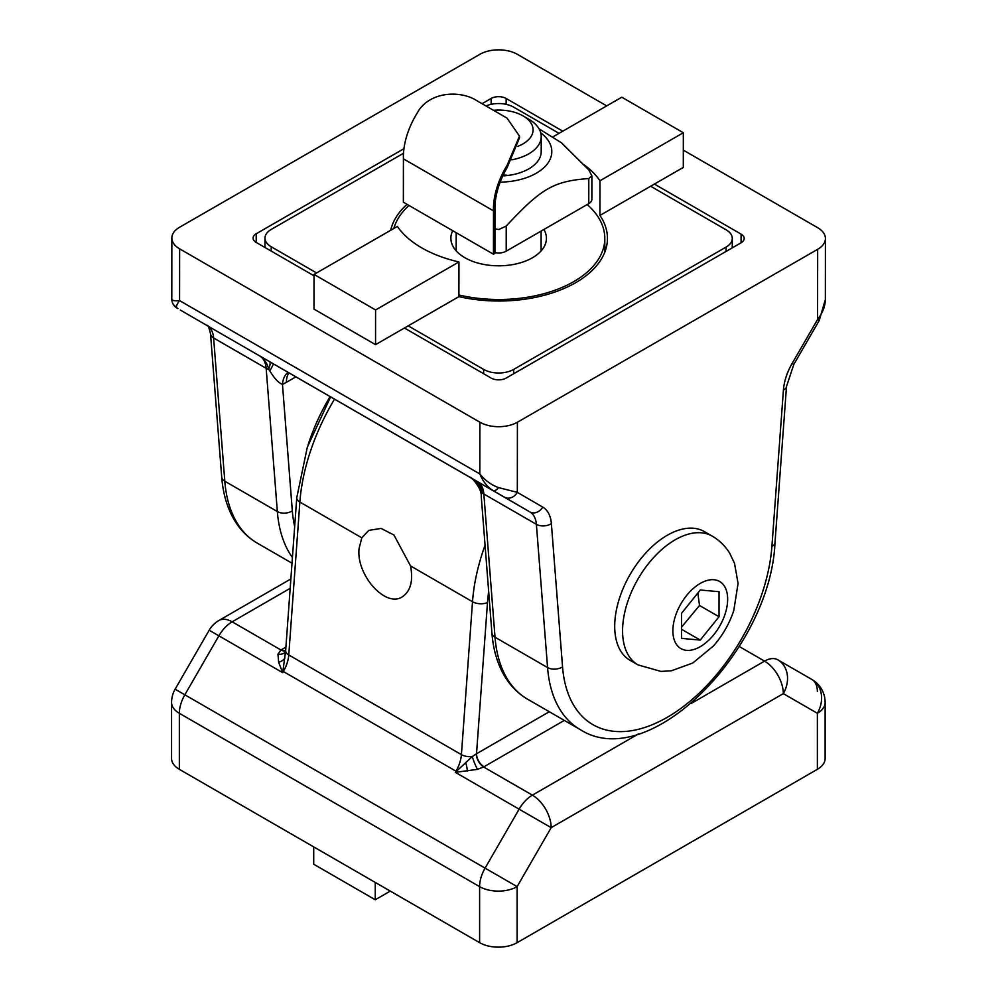 <?xml version="1.0" encoding="UTF-8"?>
<svg xmlns="http://www.w3.org/2000/svg" width="997" height="997" viewBox="0 0 997 997"><rect width="100%" height="100%" fill="white"/><g stroke="black" fill="none" stroke-linecap="round" stroke-linejoin="round"><path stroke-width="1.5" d="M290.862 578.945L218.879 620.508A26.533 15.316 60 0 1 232.151 621.816L290.189 588.317M175.123 689.189L184.844 694.797L218.879 635.824L209.171 630.216L175.123 689.189A26.533 26.533 0 0 0 171.571 702.449A26.533 15.316 180 0 0 179.348 713.291A26.533 15.316 -60 0 1 184.844 694.797L517.119 886.632A26.533 15.316 180 0 1 479.594 886.632L479.594 942.663A26.533 15.316 0 0 0 517.119 942.663L817.366 769.323A26.533 15.316 0 0 0 825.142 758.48L825.142 702.449A26.533 15.316 180 0 1 817.366 713.291A26.533 21.672 -60 0 0 811.87 679.468L777.822 659.815A26.533 21.672 120 0 1 783.318 693.625A26.533 15.316 -120 0 0 764.549 661.123L691.282 703.433M485.065 545.197A159.233 91.936 120 0 0 472.516 601.727L461.412 754.629A26.533 15.316 -60 0 1 460.489 760.25A26.533 15.316 -60 0 1 455.99 771.192L283.347 671.517L282.687 672.663L218.879 635.824A26.533 15.316 -60 0 1 232.151 621.816L280.955 649.994L277.964 654.157L278.624 662.232L282.687 672.663L285.665 650.617L296.757 497.715L307.3 447.242L330.605 396.893M171.571 702.449L171.571 758.48A26.533 15.316 0 0 0 179.348 769.323L479.594 942.663M638.591 733.854L532.398 795.157A26.533 15.316 60 0 1 551.167 827.672L519.125 809.165L485.09 868.138A26.533 15.316 120 0 0 479.594 886.632L179.348 713.291L179.348 769.323M549.297 711.733L476.304 753.894A10.618 5.957 -118.7 0 0 483.607 766.992L532.398 795.157A26.533 15.316 120 0 0 519.125 809.165L455.33 772.339L477.501 769.36L483.607 766.992L564.314 720.407M817.366 691.619A26.533 15.316 120 0 0 811.87 679.468L777.822 659.815A26.533 15.316 120 0 0 764.549 661.123L739.251 646.517M456.514 771.927A10.618 3.452 62.5 0 0 456.339 771.404L472.291 756.536A10.618 1.433 68.5 0 0 477.501 769.36M410.565 565.96C413.344 580.89 410.59 591.184 402.29 596.829C385.665 608.095 356.066 575.032 359.057 548.549L361.824 537.819L368.728 530.404L381.078 528.422L393.94 535.015L410.565 565.96L472.516 601.727A10.618 5.571 4.2 0 0 487.496 602.5L476.516 753.757A10.618 6.132 -120 0 0 484.019 766.755M476.304 753.894L472.291 756.536A10.618 5.571 4.2 0 1 461.412 754.629L288.769 654.954A10.618 5.571 -175.8 0 1 285.665 650.617M282.463 671.442A10.618 3.938 179.2 0 0 282.998 671.317L283.347 671.517A26.533 15.316 120 0 0 287.846 660.575A26.533 15.316 120 0 0 288.769 654.954L299.873 502.052A10.618 5.571 -175.8 0 1 296.757 497.715M285.566 651.652A10.618 6.643 24.3 0 1 277.964 654.157M285.915 647.115L281.353 649.745A10.618 6.132 -120 0 0 285.653 650.667M281.353 649.745L280.955 649.994A10.618 6.294 -121.4 0 0 285.653 650.767M180.345 310.042L207.127 325.595C207.812 324.499 208.946 327.215 210.517 333.746A10.618 6.63 175.5 0 0 213.62 337.983L266.162 368.317L277.34 511.548L224.799 481.215A10.618 6.63 175.5 0 1 221.695 476.977C223.016 494.213 227.528 509.056 235.23 521.518C241.012 530.74 248.39 537.956 257.363 543.191A159.233 91.936 -60 0 1 224.799 481.215L213.62 337.983A31.842 18.382 120 0 0 207.127 325.595A10.618 8.661 120.1 0 1 207.102 325.583A10.618 8.661 120.1 0 1 207.114 325.583L259.719 355.954A31.842 18.382 -60 0 1 266.162 368.317A10.618 6.63 -4.5 0 0 268.692 369.364A26.533 4.536 120 0 0 269.576 361.649L259.681 355.929C264.554 359.369 267.557 363.843 268.692 369.364L269.851 370.921A26.533 0.673 120 0 0 273.377 363.855L269.576 361.649M288.058 372.33A26.533 16.725 -115 0 0 282.463 384.368A58.387 33.711 120 0 0 286.388 382.325A26.533 15.341 60.1 0 1 288.968 372.853M273.552 363.955L470.285 477.538A26.533 24.788 -60.1 0 1 481.588 493.166L481.975 492.506C482.286 487.82 480.753 484.181 477.351 481.601L471.905 478.46A26.533 23.143 -60.1 0 1 481.975 492.506A10.618 6.63 -4.5 0 0 483.844 493.989A31.842 18.382 120 0 0 477.351 481.601L529.893 511.947A10.618 8.661 -59.9 0 0 542.717 507.087L517.331 492.356L498.575 487.62C491.297 484.991 485.053 480.417 479.819 473.924C482.984 481.613 487.471 487.197 493.266 490.686A10.618 3.539 -59.9 0 0 498.575 487.62M269.851 370.921C274.412 378.499 278.612 382.985 282.463 384.368L292.32 510.825A148.615 85.804 -60 0 0 294.663 526.541M481.277 496.581L481.588 493.166M471.905 478.46L470.173 477.476M683.319 150.136L817.652 227.69A26.533 15.304 -179.9 0 1 825.429 238.532A26.533 15.304 -179.9 0 1 817.652 249.325L517.406 422.23A26.533 15.304 -179.9 0 1 479.881 422.205L179.634 248.851A26.533 15.304 -179.9 0 1 171.858 238.021L171.796 298.95A10.618 10.618 29.8 0 0 177.092 308.148C175.734 307.226 176.569 304.696 179.572 300.583C174.512 301.131 171.92 300.596 171.796 298.95L171.796 299.013M207.114 325.583L504.507 497.204A10.618 8.661 -59.9 0 0 517.331 492.356L517.406 422.23M171.858 238.021A26.533 15.304 -179.9 0 1 179.634 227.216L479.881 54.312A26.533 15.304 -179.9 0 1 517.406 54.349L606.699 105.894M825.429 238.532L825.366 299.461C825.242 306.216 822.637 312.884 817.577 319.464L819.26 320.436L793.811 364.441L792.129 363.469A42.46 24.514 120 0 0 783.43 389.964L771.915 546.269A148.615 85.804 -60 0 1 667.105 717.391A148.615 85.804 -60 0 1 562.545 666.831L551.378 523.599A42.46 24.514 120 0 0 542.717 507.087M654.393 184.071L741.095 234.121A10.618 6.119 -179.9 0 1 744.198 238.457A10.618 6.119 -179.9 0 1 741.095 242.782L506.152 378.075A10.618 6.119 -179.9 0 1 491.135 378.062L404.446 328.013M314.03 275.808L256.204 242.421A10.618 6.119 -179.9 0 1 253.088 238.084A10.618 6.119 -179.9 0 1 256.204 233.759L403.947 148.69M482.062 103.7L491.135 98.466A10.618 6.119 -179.9 0 1 506.152 98.479L562.782 131.18M458.907 295A106.156 61.203 0.1 0 0 604.793 238.395A106.156 61.203 0.1 0 0 587.171 204.559M408.982 205.444A106.156 61.203 0.1 0 0 393.84 228.463M543.888 229.472A47.769 27.542 -179.9 0 1 546.418 238.32A47.769 27.542 -179.9 0 1 516.907 263.731A47.769 27.542 -179.9 0 1 464.864 257.725A47.769 27.542 -179.9 0 1 450.881 238.221A47.769 27.542 -179.9 0 1 452.7 230.693M511.635 159.844A42.46 24.489 0.1 0 0 541.221 136.564A42.46 24.489 0.1 0 0 528.859 119.266A42.46 24.489 0.1 0 0 528.784 119.216M493.49 110.306A34.322 19.79 -179.9 0 1 523.101 115.926A34.322 19.79 -179.9 0 1 517.966 146.272M507.037 167.832L519.487 137.885L519.487 136.128L507.037 165.44L507.037 167.832A57.053 32.938 120 0 0 494.986 209.981L494.936 253.338L493.44 254.21L493.49 210.841A59.172 34.16 -60 0 1 507.037 165.44M493.49 210.841L403.411 158.835A59.172 34.16 120 0 1 416.958 113.446C428.822 90.926 460.938 90.129 477.027 100.797L507.049 118.132L519.487 136.128M403.411 158.835L403.361 202.204L493.44 254.21M500.17 182.139A53.078 30.608 0.1 0 0 551.815 151.581A53.078 30.608 0.1 0 0 540.735 132.863M591.894 175.896L591.869 199.313A10.618 6.119 -179.9 0 1 588.766 203.637L588.791 178.525L591.894 175.896L588.791 169.876L561.461 142.808L539.053 128.825M494.961 228.787L498.712 229.559L506.227 226.07C541.508 188.159 553.547 181.217 588.791 178.525M541.221 136.564L541.209 151.594A42.46 24.489 -179.9 0 1 502.8 175.921M508.308 175.41A42.46 24.489 0.1 0 0 503.273 174.911M588.766 203.637L506.202 251.182A10.618 6.119 -179.9 0 1 494.936 252.577M375.258 882.42L375.258 899.755L390.263 891.094M313.706 846.889L313.706 864.225L375.258 899.755M584.441 165.041A108.81 62.736 -179.9 0 1 599.97 180.744L599.932 215.439A108.81 62.736 -179.9 0 1 607.447 238.395A108.81 62.736 -179.9 0 1 458.907 296.645L458.944 261.949A108.81 62.736 -179.9 0 1 397.392 226.419L314.03 274.424L375.582 309.955L458.944 261.949M390.712 230.27A108.81 62.736 -179.9 0 1 407.063 204.335M605.802 249.238A108.81 62.736 0.1 0 0 604.793 246.296M553.235 136.676L621.792 97.208L683.331 132.738L683.294 167.434L599.932 215.439M683.331 132.738L599.97 180.744M314.03 274.424L313.993 309.107L375.545 344.65L375.582 309.955M375.545 344.65L458.907 296.645M485.963 105.956A21.236 12.238 -179.9 0 1 513.654 107.14L559.03 133.336M316.585 272.954L271.209 246.758A21.236 12.238 -179.9 0 1 264.99 238.084A21.236 12.238 -179.9 0 1 271.209 229.447L403.498 153.276M650.642 186.24L726.078 229.784A21.236 12.238 -179.9 0 1 732.297 238.457A21.236 12.238 -179.9 0 1 726.078 247.094L513.654 369.426A21.236 12.238 -179.9 0 1 483.632 369.401L408.197 325.845M330.094 396.594A137.997 79.673 120 0 0 308.098 444.886M637.968 664.874L630.092 660.326A74.301 42.896 -60 0 1 614.7 626.228A74.301 42.896 -60 0 1 647.165 551.491A74.301 42.896 -60 0 1 704.393 531.613L712.282 536.162A74.301 42.896 120 0 0 655.041 556.039A74.301 42.896 120 0 0 622.577 630.777A74.301 42.896 120 0 0 637.968 664.874L660.986 671.417L671.467 670.757L692.828 662.993L713.354 646.056C722.588 635.588 729.405 623.736 733.792 610.488L738.067 583.469L734.54 563.355L729.729 553.273C725.355 546.119 719.535 540.424 712.282 536.162M719.049 591.707L719.024 616.744L700.243 640.074L681.487 638.367L681.512 613.329L700.293 590L719.049 591.707M681.499 627.188L699.508 605.478L697.85 593.041M699.508 605.478L719.024 616.744M700.243 640.074L681.499 629.257M517.119 942.663L517.119 886.632L551.167 827.672L783.318 693.625L817.366 713.291L817.366 769.323M467.331 771.179A10.618 2.854 76.2 0 0 465.599 762.369M284.93 658.057A10.618 6.007 -6.1 0 1 278.624 662.232M487.496 602.5A148.615 85.804 -60 0 1 488.667 591.445M334.493 399.136A159.233 91.936 -60 0 0 299.873 502.052L361.824 537.819M286.388 382.325L295.897 376.854M504.507 497.204L529.893 511.947A31.842 18.382 -60 0 1 536.386 524.322A10.618 6.63 -4.5 0 0 551.378 523.599M273.477 363.905L470.223 477.501C469.836 475.22 482.137 488.343 481.239 496.269L491.907 632.995A10.618 6.63 -4.5 0 0 495.023 637.233L483.844 493.989L536.386 524.322L547.565 667.566A10.618 6.63 -4.5 0 0 562.545 666.831M479.881 422.205L479.819 473.924L179.572 300.583L179.634 248.851M817.652 249.325L817.577 319.464L792.129 363.469M292.32 510.825A10.618 6.63 -4.5 0 1 277.34 511.548A159.233 91.936 120 0 0 292.42 557.51M491.907 632.995C493.228 650.194 497.727 665.011 505.404 677.449C511.199 686.709 518.59 693.962 527.575 699.196A159.233 91.936 -60 0 1 495.023 637.233L547.565 667.566A159.233 91.936 120 0 0 580.117 729.53C649.259 774.071 770.631 649.284 774.993 542.717A10.618 5.558 -175.8 0 1 771.915 546.269M774.993 542.717L786.508 386.412A10.618 5.558 -175.8 0 1 783.43 389.964M741.095 234.121L741.083 242.782M506.152 98.479L506.14 104.349M491.135 98.466L491.135 104.336M256.204 233.759L256.192 242.408M506.202 251.182L506.227 226.07M726.078 251.431L726.078 247.094M513.654 373.75L513.654 369.426M483.632 373.725L483.632 369.401M271.209 251.082L271.209 246.758M700.23 646.692A38.746 22.37 -60 0 1 676.564 612.868A38.746 22.37 -60 0 1 724.009 585.551A38.746 22.37 -60 0 1 700.23 646.692M218.879 620.508A26.533 26.533 0 0 0 209.171 630.216M825.142 702.449A26.533 26.533 0 0 0 811.87 679.468L777.822 659.815M173.553 304.808L177.865 308.609M825.366 299.461L819.247 320.436M210.517 333.746L221.695 476.977M257.363 543.191L292.009 563.193M793.811 364.441L786.508 386.412M527.575 699.196L580.117 729.53M604.793 238.395L604.78 252.166M541.097 250.932L541.109 231.08M456.165 250.845L456.19 232.7M523.101 115.926L528.859 119.266M732.284 247.854L732.297 238.457M264.978 247.493L264.99 238.084"/></g></svg>
